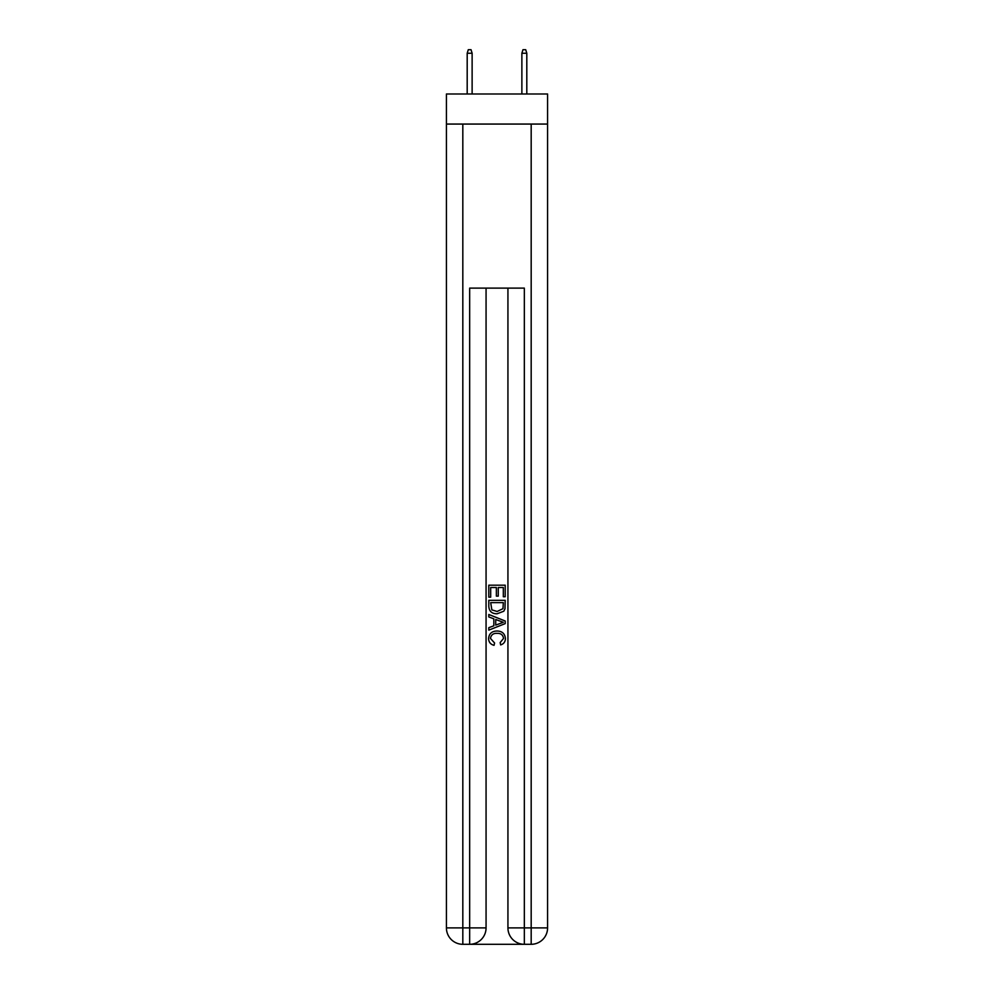 <?xml version="1.0" encoding="UTF-8"?>
<svg xmlns="http://www.w3.org/2000/svg" width="994" height="994" viewBox="0 0 994 994"><rect width="100%" height="100%" fill="white"/><g stroke="black" fill="none" stroke-linecap="round" stroke-linejoin="round"><path stroke-width="1.49" d="M547.582 124.064L547.582 93.995L446.418 93.995L446.418 124.064L547.582 124.064L547.582 927.899L531.181 927.899L531.181 124.064M470.895 944.3L523.105 944.3M524.335 944.3L524.335 927.899L507.934 927.899A16.401 16.401 0 0 0 524.335 944.3L531.181 944.3L531.181 927.899L524.335 927.899L524.335 288.111L469.665 288.111L469.665 927.899L446.418 927.899L446.418 124.064M486.066 288.111L486.066 927.899A16.401 16.401 0 0 1 469.665 944.3L462.819 944.3A16.401 16.401 0 0 1 446.418 927.899M507.934 927.899L507.934 288.111M531.181 944.3A16.401 16.401 0 0 0 547.582 927.899M488.799 597.17L488.799 585.18L505.2 585.18L505.2 596.748L503.312 596.748L503.312 587.504L498.267 587.504L498.267 596.127L496.366 596.127L496.366 587.504L490.688 587.504L490.688 597.17L488.799 597.17M488.799 606.203L488.799 600.326L505.2 600.326L504.964 608.837L503.796 611.223L497.087 613.783C491.844 613.807 489.073 611.285 488.799 606.203M490.688 602.637L491.856 609.894L497.124 611.472L502.976 608.676L503.312 602.637L490.688 602.637M488.799 616.939L488.799 614.491L505.2 621.001L505.2 623.611L488.799 630.121L488.799 627.674L493.844 625.798L493.844 618.815L488.799 616.939M500.28 621.188L495.733 619.51L495.733 625.102L503.312 622.306L500.28 621.188M490.477 638.421L494.59 643.019L494.043 645.33C490.576 644.435 488.75 642.199 488.588 638.633C489.036 633.6 491.881 631.066 497.124 631.028C502.169 631.14 504.927 633.663 505.412 638.595C505.325 641.838 503.734 643.938 500.641 644.92L500.144 642.596L503.523 638.483C503.039 634.93 500.901 633.228 497.137 633.352C493.297 633.141 491.073 634.843 490.477 638.421M472.125 93.995L472.125 53.254L467.192 53.254L467.192 93.995M467.192 53.254L468.286 49.7L471.032 49.7L472.125 53.254M521.875 53.254L522.968 49.7L525.714 49.7L526.808 53.254L521.875 53.254L521.875 93.995M526.808 53.254L526.808 93.995M462.819 124.064L462.819 944.3M486.066 927.899L469.665 927.899L469.665 944.3"/></g></svg>
